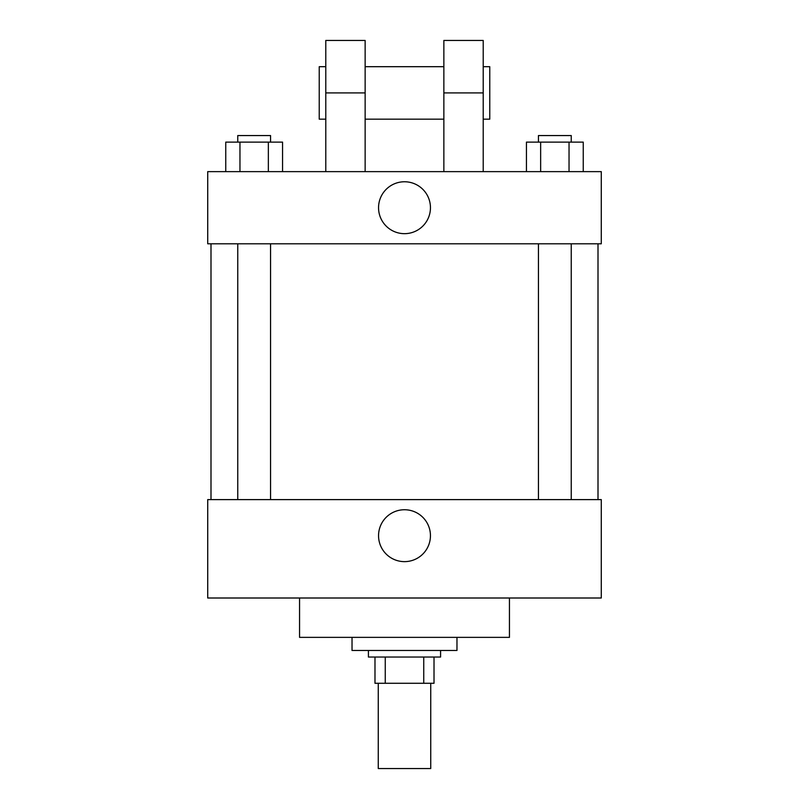 <?xml version="1.0" encoding="UTF-8"?>
<svg xmlns="http://www.w3.org/2000/svg" width="809" height="809" viewBox="0 0 809 809"><rect width="100%" height="100%" fill="white"/><g stroke="black" fill="none" stroke-linecap="round" stroke-linejoin="round"><path stroke-width="1.21" d="M378.258 683.281L378.258 768.55L430.742 768.55L430.742 683.281M423.744 657.039L423.744 683.281L374.982 683.281L374.982 657.039M423.744 683.281L434.018 683.281L434.018 657.039L434.018 683.281M440.581 650.476L440.581 657.039L368.419 657.039L368.419 650.476M385.256 657.039L385.256 683.281M352.026 637.361L352.026 650.476L456.974 650.476L456.974 637.361M299.552 598.003L299.552 637.361L509.448 637.361L509.448 598.003M601.279 598.003L207.721 598.003L207.721 499.608L601.279 499.608L601.279 598.003M378.551 535.689A25.949 25.949 0 0 1 417.474 513.219A25.949 25.949 0 0 1 417.474 558.159A25.949 25.949 0 0 1 378.551 535.689M601.279 243.792L207.721 243.792L207.721 171.639L601.279 171.639L601.279 243.792L207.721 243.792M583.249 171.639L583.249 142.121L526.437 142.121L526.437 171.639M569.04 142.121L569.04 171.639M540.645 142.121L540.645 171.639M538.44 142.121L538.44 135.558L571.245 135.558L571.245 142.121M282.563 171.639L282.563 142.121L225.751 142.121L225.751 171.639M268.355 142.121L268.355 171.639M239.96 142.121L239.96 171.639M237.755 142.121L237.755 135.558L270.56 135.558L270.56 142.121M378.551 207.721A25.949 25.949 0 0 1 417.474 185.241A25.949 25.949 0 0 1 417.474 230.191A25.949 25.949 0 0 1 378.551 207.721M443.858 171.639L443.858 92.924L483.216 92.924L483.216 40.45L443.858 40.45L443.858 92.924M443.858 66.692L365.142 66.692M325.784 171.639L325.784 92.924L365.142 92.924L365.142 171.639M365.142 92.924L365.142 40.45L325.784 40.45L325.784 92.924M483.216 171.639L483.216 92.924M483.216 119.166L489.769 119.166L489.769 66.692L483.216 66.692M325.784 66.692L319.231 66.692L319.231 119.166L325.784 119.166M210.997 243.792L210.997 499.608M598.003 243.792L598.003 499.608M571.245 499.608L571.245 243.792M538.44 499.608L538.44 243.792M237.755 243.792L237.755 499.608M270.56 243.792L270.56 499.608M443.858 119.166L365.142 119.166"/></g></svg>
